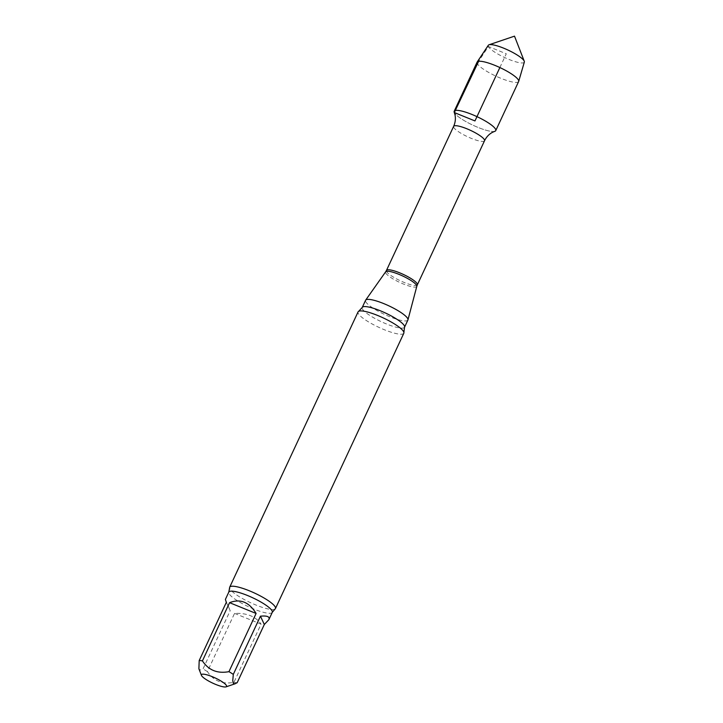 <?xml version="1.0" encoding="UTF-8"?>
<svg xmlns="http://www.w3.org/2000/svg" width="723" height="723" viewBox="0 0 723 723"><rect width="100%" height="100%" fill="white"/><g stroke="black" fill="none" stroke-linecap="round" stroke-linejoin="round"><path stroke-width="0.54" stroke-dasharray="3.62 2.71" d="M234.55 613.375L261.075 624.139L233.936 682.34C222.413 684.509 213.574 680.921 207.411 671.577L234.55 613.375C247.031 612.932 255.87 616.52 261.075 624.139M226.335 602.331L230.203 610.637L203.064 668.838L200.099 670.022L198.97 669.001M225.395 599.412L230.203 610.637M494.857 131.306A22.919 4.727 25 0 1 473.276 125.359A22.919 4.727 25 0 1 454.324 112.553M407.899 320.018A23.353 4.817 25 0 1 387.257 315.671A23.353 4.817 25 0 1 365.702 301.608A23.353 4.817 25 0 1 365.576 300.289M403.814 333.249A25.242 5.206 25 0 1 381.509 328.54A25.242 5.206 25 0 1 358.201 313.348A25.242 5.206 25 0 1 358.066 311.911M275.029 609.028A25.242 5.206 25 0 1 251.785 603.253A25.242 5.206 25 0 1 229.824 588.649A25.242 5.206 25 0 1 229.589 587.835M237.18 682.693A23.976 4.944 25 0 1 233.936 682.34M207.411 671.577A23.976 4.944 25 0 1 203.064 668.838M495.743 130.619A22.919 4.727 25 0 1 472.969 125.215A22.919 4.727 25 0 1 454.198 111.252M524.347 62.061A19.883 4.103 25 0 1 508.902 59.394A19.883 4.103 25 0 1 488.332 45.269M518.644 81.509A22.919 4.727 25 0 1 495.87 76.114A22.919 4.727 25 0 1 477.099 62.142M499.864 67.546L506.281 53.782L488.377 46.507L478.626 61.31M484.518 140.768A17.036 3.516 25 0 1 469.462 137.596A17.036 3.516 25 0 1 453.728 127.338A17.036 3.516 25 0 1 453.637 126.371M417.343 284.835A17.036 3.516 25 0 1 402.277 281.654A17.036 3.516 25 0 1 386.552 271.396A17.036 3.516 25 0 1 386.462 270.429M416.8 286.326A17.189 3.543 25 0 1 401.852 283.371A17.189 3.543 25 0 1 385.684 272.896A17.189 3.543 25 0 1 385.657 271.803M404.537 327.23A23.353 4.817 25 0 1 383.895 322.874A23.353 4.817 25 0 1 362.34 308.82A23.353 4.817 25 0 1 362.214 307.492M272.273 612.354A23.976 4.944 25 0 1 251.08 607.889A23.976 4.944 25 0 1 228.938 593.447A23.976 4.944 25 0 1 228.811 592.083"/><path stroke-width="1.08" d="M256.096 613.456L229.571 602.684L202.431 660.885C208.586 670.23 217.424 673.818 228.956 671.658L256.096 613.456C249.137 602.069 240.289 598.481 229.571 602.684M264.32 624.491L260.443 616.186L233.303 674.387L232.752 680.741L233.33 683.325L234.839 683.85L237.18 682.693L264.32 624.491L268.857 619.683C270.05 616.71 267.239 615.544 260.443 616.186M201.455 675.381A13.882 2.865 25 0 1 204.889 674.36A13.882 2.865 25 0 1 217.867 679.277A13.882 2.865 25 0 1 226.516 685.648A13.882 2.865 25 0 1 226.055 686.85A13.882 2.865 25 0 1 212.797 683.163A13.882 2.865 25 0 1 201.455 675.381L198.897 668.784L199.196 660.533L226.335 602.331L225.395 599.412L228.811 592.083A23.976 4.944 25 0 1 252.634 597.74A23.976 4.944 25 0 1 272.273 612.354L275.029 609.028A25.242 5.206 25 0 0 275.445 608.549L403.814 333.249A25.242 5.206 25 0 0 403.886 332.408A25.242 5.206 25 0 0 377.623 315.454A25.242 5.206 25 0 0 358.662 311.324L362.214 307.492A23.353 4.817 25 0 1 385.413 312.996A23.353 4.817 25 0 1 404.537 327.23L407.899 320.018A23.353 4.817 25 0 0 407.953 319.855A23.353 4.817 25 0 0 388.766 305.793A23.353 4.817 25 0 0 365.666 300.126A23.353 4.817 25 0 0 365.576 300.289L362.214 307.492M471.956 114.46A22.919 4.727 25 0 1 494.857 131.306L492.887 132.128C489.272 133.918 486.48 136.801 484.518 140.768A17.036 3.516 25 0 0 470.565 130.384A17.036 3.516 25 0 0 453.637 126.371C455.418 122.314 455.833 118.319 454.875 114.406L454.243 112.363A22.919 4.727 25 0 1 471.956 114.46A22.919 4.727 25 0 1 495.743 130.619L518.644 81.509A22.919 4.727 25 0 0 518.689 81.374A22.919 4.727 25 0 0 494.857 65.359A22.919 4.727 25 0 0 477.171 62.015A22.919 4.727 25 0 0 477.099 62.142L454.198 111.252A22.919 4.727 25 0 1 471.956 114.46M228.811 592.083L229.589 587.835A25.242 5.206 25 0 1 229.688 587.221L358.066 311.911A25.242 5.206 25 0 1 358.662 311.324M229.688 587.221A25.242 5.206 25 0 1 249.245 590.754A25.242 5.206 25 0 1 275.445 608.549M199.196 660.533A23.976 4.944 25 0 1 202.431 660.885M228.956 671.658A23.976 4.944 25 0 1 233.303 674.387M477.171 62.015L488.332 45.269A19.883 4.103 25 0 1 489.037 44.781A19.883 4.103 25 0 1 503.669 48.17A19.883 4.103 25 0 1 524.256 61.211A19.883 4.103 25 0 1 524.347 62.061L518.689 81.374M478.626 61.31L454.324 112.553L474.966 120.931L499.864 67.546M417.343 284.835L416.8 286.326A17.189 3.543 25 0 0 402.675 275.978A17.189 3.543 25 0 0 385.657 271.803L386.462 270.429A17.036 3.516 25 0 1 403.389 274.451A17.036 3.516 25 0 1 417.343 284.835L484.518 140.768M386.462 270.429L453.637 126.371M385.657 271.803L365.666 300.126M416.8 286.326L407.953 319.855M404.537 327.23L403.886 332.408M268.857 619.683L272.273 612.354M226.055 686.85L235.246 683.732M524.256 61.211L514.505 36.15L489.037 44.781"/></g></svg>
